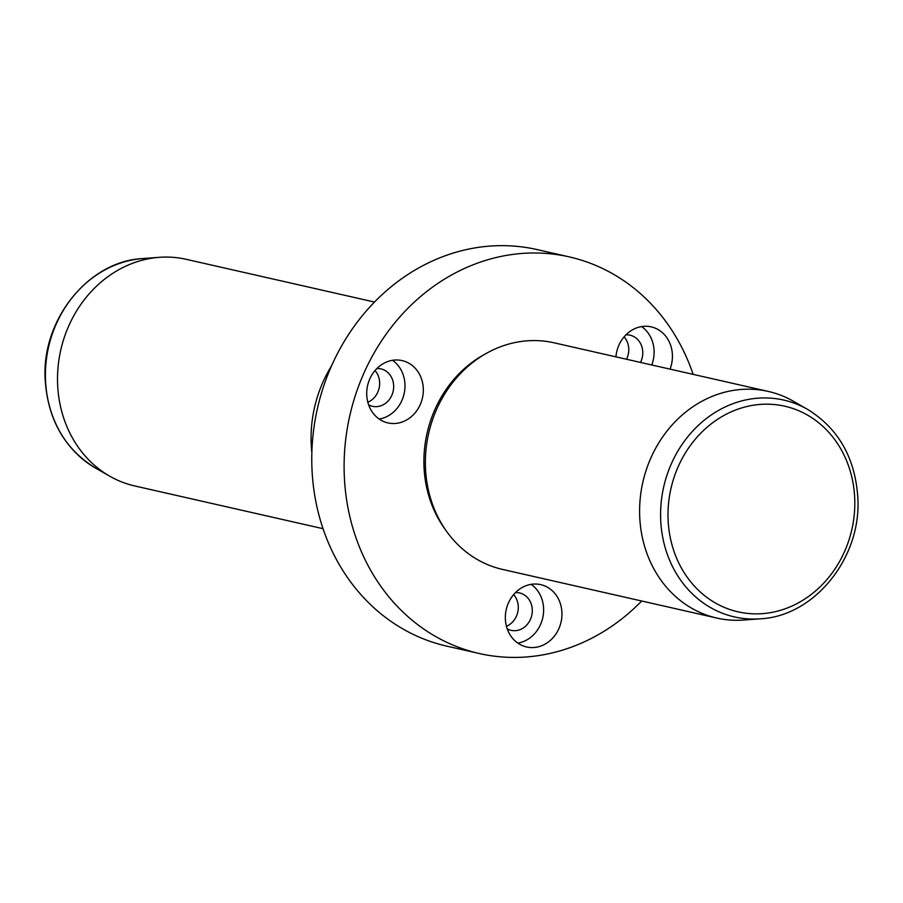 <?xml version="1.0" encoding="UTF-8"?>
<svg xmlns="http://www.w3.org/2000/svg" width="903" height="903" viewBox="0 0 903 903"><rect width="100%" height="100%" fill="white"/><g stroke="black" fill="none" stroke-linecap="round" stroke-linejoin="round"><path stroke-width="1.35" d="M392.523 360.308A31.955 28.106 -77.2 0 1 392.963 412.547A31.955 28.106 -77.2 0 1 379.192 419.048M376.856 368.548A19.177 16.864 -77.2 0 1 380.942 368.898A19.177 16.864 -77.2 0 1 393.403 383.143A19.177 16.864 -77.2 0 1 386.461 402.569A19.177 16.864 -77.2 0 1 372.454 406.294A19.177 16.864 -77.2 0 1 368.616 404.849M375.016 370.557A19.177 16.864 -77.2 0 1 372.442 399.386A19.177 16.864 -77.2 0 1 367.814 402.241M693.143 374.373A203.356 178.884 102.8 0 0 569.274 256.892A203.356 178.884 102.8 0 0 344.257 474.786A203.356 178.884 102.8 0 0 479.256 653.512A203.356 178.884 102.8 0 0 641.706 601.014M569.274 256.892L536.935 249.555A203.356 178.884 102.8 0 0 311.919 467.449A203.356 178.884 102.8 0 0 446.917 646.176L479.256 653.512M331.57 365.817A122.007 107.333 102.8 0 0 311.163 443.102A122.007 107.333 102.8 0 0 311.862 452.651M374.485 302.053L186.176 259.308A116.205 102.22 102.8 0 0 159.379 257.321A116.205 102.22 102.8 0 0 57.6 383.82A116.205 102.22 102.8 0 0 109.703 476.174A116.205 102.22 102.8 0 0 134.739 485.949L323.048 528.695M760.123 618.826L743.62 620.045A116.205 102.22 -77.2 0 1 716.824 618.058A116.205 102.22 -77.2 0 1 639.685 515.929A116.205 102.22 -77.2 0 1 768.261 391.417A116.205 102.22 -77.2 0 1 793.297 401.192L807.643 409.42A111.193 97.806 102.8 0 0 707.738 417.479A111.193 97.806 102.8 0 0 660.669 519.202A111.193 97.806 102.8 0 0 760.123 618.826C814.427 616.343 861.496 557.704 857.85 498.038C855.333 458.148 838.594 428.609 807.643 409.42M768.261 391.417L554.024 342.801A116.205 102.22 102.8 0 0 425.448 467.314A116.205 102.22 102.8 0 0 502.587 569.432L716.824 618.058M485.588 353.795A113.293 99.657 102.8 0 0 423.981 466.106A113.293 99.657 102.8 0 0 445.608 529.971M378.752 366.799A31.955 28.106 -77.2 0 1 402.095 360.59A31.955 28.106 -77.2 0 1 422.875 384.339A31.955 28.106 -77.2 0 1 411.294 416.701A31.955 28.106 -77.2 0 1 387.951 422.92A31.955 28.106 -77.2 0 1 367.171 399.16A31.955 28.106 -77.2 0 1 378.752 366.799M626.524 359.247A19.177 16.864 102.8 0 0 628.702 347.96A19.177 16.864 102.8 0 0 624.108 336.842M506.448 626.287A19.177 16.864 102.8 0 0 513.638 594.603M670.06 369.135A31.955 28.106 102.8 0 0 672.317 353.479A31.955 28.106 102.8 0 0 651.198 326.875A31.955 28.106 102.8 0 0 615.936 356.843M521.72 645.318A31.955 28.106 102.8 0 0 526.573 646.966A31.955 28.106 102.8 0 0 560.3 624.842A31.955 28.106 102.8 0 0 545.57 586.284A31.955 28.106 102.8 0 0 540.716 584.636A31.955 28.106 102.8 0 0 506.989 606.771A31.955 28.106 102.8 0 0 521.72 645.318M531.145 584.354A31.955 28.106 -77.2 0 1 542.737 617.866A31.955 28.106 -77.2 0 1 517.814 643.094M515.478 592.594A19.177 16.864 -77.2 0 1 519.564 592.944A19.177 16.864 -77.2 0 1 522.476 593.937A19.177 16.864 -77.2 0 1 531.314 617.065A19.177 16.864 -77.2 0 1 511.075 630.339A19.177 16.864 -77.2 0 1 508.163 629.357A19.177 16.864 -77.2 0 1 507.238 628.894M641.627 326.593A31.955 28.106 -77.2 0 1 653.998 349.314A31.955 28.106 -77.2 0 1 651.74 364.97M625.96 334.832A19.177 16.864 -77.2 0 1 630.034 335.182A19.177 16.864 -77.2 0 1 642.71 351.143A19.177 16.864 -77.2 0 1 640.532 362.43M95.357 467.957C64.406 448.768 47.667 419.229 45.15 379.328C41.504 319.662 88.562 261.023 142.877 258.54A111.193 97.806 102.8 0 0 45.489 379.587A111.193 97.806 102.8 0 0 95.357 467.957L109.703 476.174M668.085 519.18A105.437 92.749 102.8 0 0 765.292 613.374A105.437 92.749 102.8 0 0 854.735 498.874A105.437 92.749 102.8 0 0 757.527 404.668A105.437 92.749 102.8 0 0 668.085 519.18M142.877 258.54L159.379 257.321"/></g></svg>

